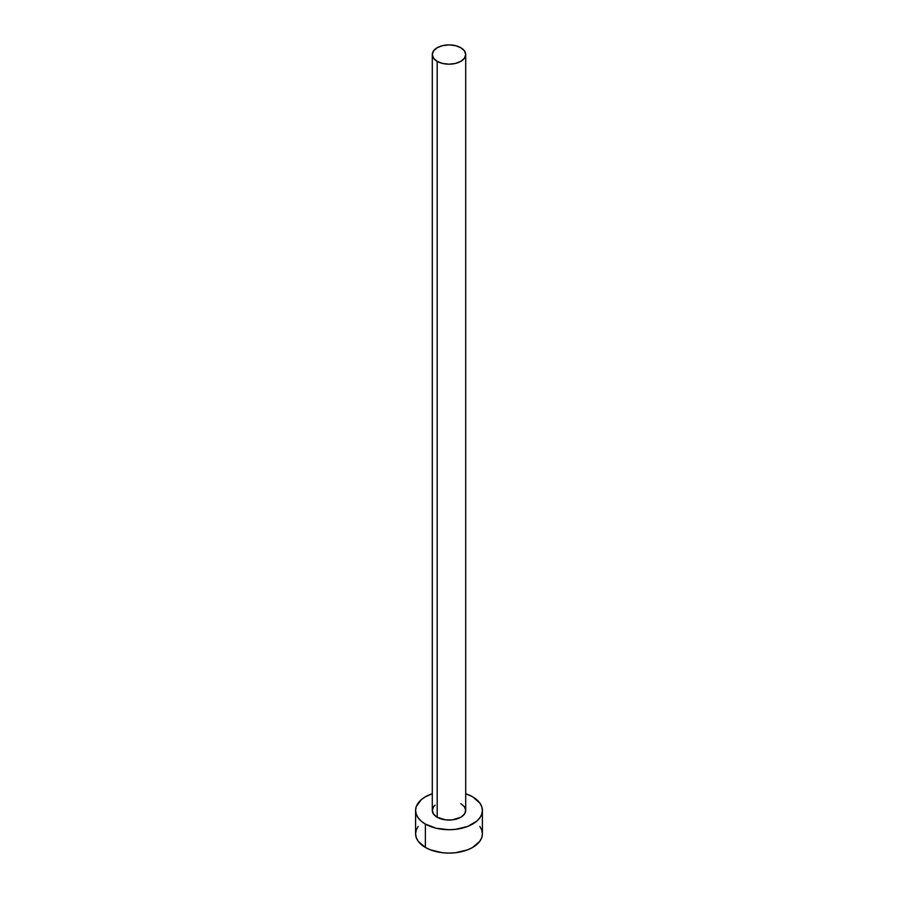 <?xml version="1.0" encoding="UTF-8"?>
<svg xmlns="http://www.w3.org/2000/svg" width="898" height="898" viewBox="0 0 898 898"><rect width="100%" height="100%" fill="white"/><g stroke="black" fill="none" stroke-linecap="round" stroke-linejoin="round"><path stroke-width="1.35" d="M432.297 54.542L433.566 58.235L437.191 61.356L442.613 63.455L449 64.185L455.387 63.455L460.809 61.356L464.434 58.235L465.703 54.542L464.434 50.849L460.809 47.729L455.387 45.63L449 44.9L442.613 45.63L437.191 47.729L433.566 50.849L432.297 54.542L432.297 810.434A16.703 9.642 0 0 0 437.191 817.259L437.191 61.356A16.703 9.642 180 0 1 432.297 54.542A16.703 9.642 180 0 1 442.613 45.63A16.703 9.642 180 0 1 460.809 47.729A16.703 9.642 180 0 1 465.703 54.542A16.703 9.642 180 0 1 455.387 63.455A16.703 9.642 180 0 1 437.191 61.356L437.191 817.259A16.703 9.642 0 0 0 455.387 819.346A16.703 9.642 0 0 0 465.703 810.434L464.434 814.127L460.809 817.259L452.255 819.896L445.745 819.896L437.191 817.259L433.566 814.127L432.297 810.434L433.566 806.741L435.115 805.079M418.142 826.429L416.234 830.055L415.594 833.815A33.406 19.285 0 0 0 425.383 847.454L425.383 824.072L436.215 828.259L449 829.718L455.522 829.348L467.555 826.474L476.771 821.154L479.858 817.82L481.766 814.194L482.406 810.434L481.766 806.673L479.858 803.059L472.617 796.795L465.703 793.731A33.406 19.285 180 0 1 472.617 796.795A33.406 19.285 180 0 1 482.406 810.434A33.406 19.285 180 0 1 461.785 828.259A33.406 19.285 180 0 1 425.383 824.072L425.383 847.454A33.406 19.285 0 0 0 461.785 851.63A33.406 19.285 0 0 0 482.406 833.815L481.766 830.055L479.858 826.429M425.383 824.072A33.406 19.285 180 0 1 415.594 810.434A33.406 19.285 180 0 1 432.297 793.731L425.383 796.795L421.229 799.725L416.234 806.673L415.594 810.434L416.234 814.194L418.142 817.82L421.229 821.154L425.383 824.072M460.809 803.62L464.434 806.741L465.703 810.434L465.703 54.542M415.594 810.434L415.594 833.815L416.234 837.576L418.142 841.19L425.383 847.454L430.445 849.845L442.478 852.73L449 853.1L455.522 852.73L467.555 849.845L472.617 847.454L479.858 841.19L481.766 837.576L482.406 833.815L482.406 810.434"/></g></svg>
